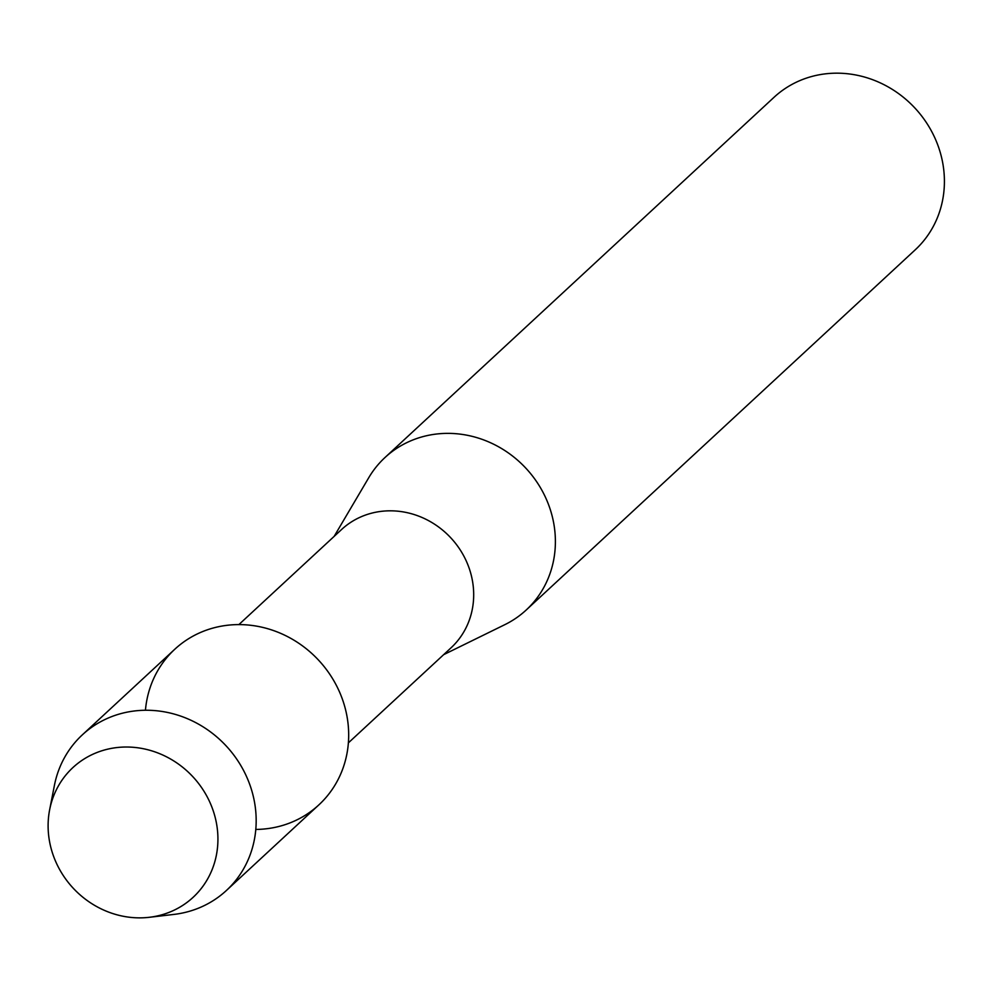 <?xml version="1.0" encoding="UTF-8"?>
<svg xmlns="http://www.w3.org/2000/svg" width="993" height="993" viewBox="0 0 993 993"><rect width="100%" height="100%" fill="white"/><g stroke="black" fill="none" stroke-linecap="round" stroke-linejoin="round"><path stroke-width="1.49" d="M58.215 866.864A88.439 81.761 -132.8 0 0 173.192 910.618A88.439 81.761 -132.8 0 0 207.822 798.024A88.439 81.761 -132.8 0 0 92.833 754.27A88.439 81.761 -132.8 0 0 58.215 866.864A88.439 81.761 -132.8 0 0 149.26 917.309A88.439 81.761 -132.8 0 0 207.822 798.024A88.439 81.761 -132.8 0 0 120.252 747.245A88.439 81.761 -132.8 0 0 49.65 809.729A88.439 81.761 -132.8 0 0 58.215 866.864M255.797 829.44A106.04 98.034 -132.8 0 0 336.565 685.753A106.04 98.034 -132.8 0 0 226.317 625.404A106.04 98.034 -132.8 0 0 145.437 710.256M348.382 742.863L451.07 647.796A80.594 74.512 -132.8 0 0 464.476 557.284A80.594 74.512 -132.8 0 0 341.567 529.517L238.879 624.597M443.635 654.672L504.841 624.659A103.917 96.073 -132.8 0 0 526.216 610A103.917 96.073 -132.8 0 0 543.519 493.298A103.917 96.073 -132.8 0 0 385.011 457.5A103.917 96.073 -132.8 0 0 368.763 477.683L334.132 536.406M526.216 610L915.236 249.814A103.917 96.073 -132.8 0 0 932.539 133.112A103.917 96.073 -132.8 0 0 774.031 97.302L385.011 457.5M149.26 917.309L173.837 914.429A106.04 98.034 -132.8 0 0 226.404 890.485A106.04 98.034 -132.8 0 0 244.055 771.4A106.04 98.034 -132.8 0 0 82.32 734.87A106.04 98.034 -132.8 0 0 54.404 785.438L49.65 809.729M226.404 890.485L318.914 804.826A106.04 98.034 -132.8 0 0 336.565 685.753A106.04 98.034 -132.8 0 0 174.83 649.211L82.32 734.87"/></g></svg>
